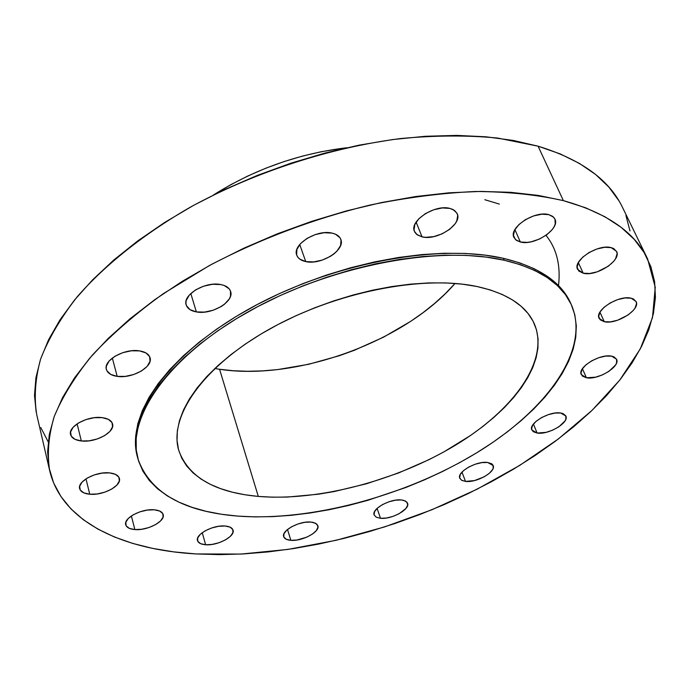 <?xml version="1.0" encoding="UTF-8"?>
<svg xmlns="http://www.w3.org/2000/svg" width="690" height="690" viewBox="0 0 690 690"><rect width="100%" height="100%" fill="white"/><g stroke="black" fill="none" stroke-linecap="round" stroke-linejoin="round"><path stroke-width="1.03" d="M89.743 494.23L85.991 478.843L89.743 494.23L97.1 493.98L104.811 492.168L111.728 489.081L116.834 485.148L119.344 480.973L118.87 477.178L115.437 474.332L109.555 472.892C115.161 473.521 118.43 475.358 119.379 478.411C121.897 485.734 103.129 495.705 89.743 494.23C83.973 493.661 80.609 491.789 79.643 488.632C77.133 481.344 96.212 471.261 109.555 472.892L102.103 473.099L94.237 474.927L87.19 478.092L82.067 482.103L79.643 486.321L80.282 490.107L83.835 492.876L89.743 494.23M81.325 440.962L77.116 423.841L81.325 440.962L89.114 440.824L97.256 438.969L104.544 435.666L109.917 431.405L112.539 426.817L112.013 422.582L108.365 419.348L102.12 417.631C108.028 418.433 111.504 420.521 112.548 423.91C115.351 432.104 95.531 442.868 81.325 440.962C75.227 440.211 71.648 438.081 70.587 434.562C67.81 426.42 87.958 415.544 102.12 417.631L94.228 417.709L85.914 419.589L78.479 422.97L73.088 427.326L70.561 431.974L71.268 436.192L75.055 439.34L81.325 440.962M117.188 376.369L112.323 358.041L117.188 376.369L125.252 376.395L133.757 374.506L141.424 371.004L147.134 366.39L150.023 361.344L149.626 356.618L145.97 352.944L139.561 350.891C145.4 351.857 148.885 354.125 150.032 357.687C153.344 366.873 132.126 378.862 117.188 376.369C111.142 375.455 107.537 373.135 106.372 369.426C103.095 360.301 124.683 348.174 139.561 350.891L131.385 350.796L122.699 352.694L114.868 356.29L109.124 361.025L106.346 366.131L106.217 368.589L106.933 370.841L110.745 374.429L117.188 376.369M196.374 311.915L190.802 293.5L196.374 311.915L204.49 312.104L213.184 310.233L221.162 306.567L224.5 304.221L229.278 298.934L230.52 296.2L230.477 291.033L229.166 288.799L224.224 285.496L220.766 284.556C226.096 285.617 229.373 287.885 230.589 291.361C234.617 301.452 211.761 315.08 196.374 311.915C190.82 310.897 187.421 308.568 186.188 304.937C182.195 294.923 205.43 281.132 220.766 284.556L212.529 284.28L203.645 286.178L195.494 289.938L189.371 294.984L186.197 300.512L185.886 303.186L186.447 305.661L190.035 309.655L196.374 311.915M305.739 261.588L299.745 244.519L305.739 261.588L313.648 261.915L322.316 260.07L330.45 256.335L333.934 253.911L336.858 251.246L340.584 245.554L341.024 240.103L339.963 237.739L335.444 234.177L332.157 233.134C336.694 234.177 339.575 236.256 340.791 239.352C345.612 249.97 321.135 265.357 305.739 261.588C300.987 260.57 297.994 258.431 296.752 255.171C291.974 244.674 316.822 229.08 332.157 233.134L324.145 232.711L315.287 234.565L306.981 238.412L300.512 243.63L296.89 249.409L296.648 254.843L297.804 257.172L299.762 259.112L305.739 261.588M422.047 236.868L416.13 222.111L422.047 236.868L425.601 237.343L433.708 236.627L442.135 233.824L449.621 229.356L455.072 223.862L456.754 220.981L457.712 215.504L456.927 213.115L452.985 209.501L449.958 208.423L454.563 210.45L457.22 213.728C462.611 224.25 436.96 240.974 422.047 236.868L417.217 234.807L414.449 231.383C409.084 220.99 435.105 204.024 449.958 208.423L442.376 207.94L433.769 209.751L425.488 213.555L418.83 218.764L414.819 224.552L414.052 230.012L414.932 232.366L416.605 234.333L422.047 236.868M520.364 242.009L514.913 229.615L520.364 242.009L527.35 242.38L531.309 241.759L539.425 239.059L546.808 234.747L552.354 229.46L554.165 226.691L555.234 223.983L554.967 219.135L553.639 217.195L548.817 214.642L552.647 216.341L554.924 219.049C560.452 228.933 534.422 246.08 520.364 242.009L516.336 240.284L513.955 237.446C508.435 227.7 534.81 210.303 548.817 214.642L541.762 214.202L533.56 215.944L525.495 219.61L518.837 224.621L514.611 230.184L513.446 235.437L515.482 239.585L520.364 242.009M583.214 273.214L578.341 262.597L583.214 273.214L589.717 273.49L597.307 271.808L608.278 266.245L613.738 261.303L615.575 258.724L617.093 253.842L616.713 251.729L613.721 248.564L611.211 247.641L616.558 251.376C621.811 260.337 596.307 276.906 583.214 273.214L577.608 269.359C572.346 260.527 598.161 243.699 611.211 247.641L604.656 247.296L596.91 248.987L589.2 252.454L582.722 257.154L578.487 262.338L577.116 267.203L578.789 271.015L583.214 273.214M604.302 321.721L599.929 312.182L604.302 321.721L610.417 321.868L617.593 320.229L628.012 315.028L633.239 310.483L635.016 308.12L636.525 303.695L636.206 301.789L633.446 298.977L631.1 298.184L636.077 301.495C640.82 309.508 616.541 324.852 604.302 321.721L599.101 318.314C594.34 310.405 618.913 294.837 631.1 298.184L624.942 297.977L617.636 299.624L610.322 302.876L604.147 307.214L600.059 311.958L598.678 316.374L600.179 319.798L604.302 321.721M586.422 377.766L582.42 368.727L586.422 377.766L595.625 377.171L602.577 374.834L608.994 371.315L615.558 364.984L616.584 362.906L616.584 359.283L613.893 356.816L611.642 356.152L616.567 359.231C620.724 366.442 598.014 380.311 586.422 377.766L581.291 374.601C577.099 367.485 600.084 353.427 611.642 356.152L605.742 356.083L598.782 357.696L591.848 360.749L586.017 364.751L582.196 369.09L580.946 373.074L582.438 376.119L586.422 377.766M537.139 433.061L533.413 424.083L537.139 433.061L546.109 432.345L552.802 430.094L558.9 426.782L565.007 420.926L565.904 419.028L565.722 415.751L562.962 413.569L560.72 413.008L565.852 416.027C569.483 422.616 548.343 435.079 537.139 433.061L531.817 429.982C528.161 423.462 549.551 410.835 560.72 413.008L554.958 413.069L548.231 414.673L541.607 417.562L536.104 421.297L532.585 425.29L531.559 428.921L533.172 431.647L537.139 433.061M465.517 481.404L461.972 472.124L465.517 481.404L474.453 480.576L484.052 476.885L489.236 473.4L492.513 469.683L493.264 467.915L492.832 464.896L491.659 463.758L487.614 462.464L493.169 465.543C496.352 471.727 476.574 483.009 465.517 481.404L461.739 480.352L459.773 478.265C456.564 472.141 476.583 460.713 487.614 462.464L481.836 462.619L475.229 464.223L468.812 467.009L463.585 470.563L460.359 474.315L459.609 477.687L461.429 480.171L465.517 481.404M380.509 518.293L377.085 508.401L380.509 518.293L386.365 518.026L392.886 516.422L399.096 513.731L405.875 508.539L407.704 505.063L406.971 502.191L403.779 500.371L401.39 499.957L405.496 501.035L407.566 503.226C410.412 509.22 391.653 519.613 380.509 518.293L376.283 517.224L374.144 514.973C371.289 509.03 390.281 498.508 401.39 499.957L395.491 500.19L388.858 501.811L382.536 504.554L377.516 508.013L374.558 511.626L374.109 514.843L376.205 517.181L380.509 518.293M290.87 540.322L287.497 529.497L290.87 540.322L296.967 540.011L306.86 537.13L312.518 534.017L316.434 530.481L317.987 527.039L316.934 524.21L313.407 522.442L310.862 522.054L315.537 523.218L317.84 525.659C320.436 531.662 302.298 541.477 290.87 540.322C286.85 540.003 284.453 538.778 283.694 536.673C281.08 530.705 299.46 520.778 310.862 522.054L304.704 522.339L297.925 523.995L291.594 526.763L286.678 530.205L283.952 533.801L283.806 536.975L286.247 539.269L290.87 540.322M134.869 529.575L131.367 515.948L134.869 529.575L141.761 529.256L149.04 527.514L155.638 524.59L160.572 520.933L163.09 517.077L162.797 513.61L159.709 511.048L154.267 509.807C159.347 510.281 162.322 511.868 163.176 514.542C165.6 521.209 147.462 530.791 134.869 529.575C129.642 529.135 126.598 527.531 125.718 524.762C123.294 518.138 141.709 508.444 154.267 509.807L147.298 510.082L139.88 511.842L133.17 514.826L128.211 518.552L125.77 522.451L126.201 525.909L129.401 528.402L134.869 529.575M205.637 544.755L202.248 532.68L205.637 544.755L212.089 544.419L219.015 542.728L225.371 539.942L230.236 536.466L232.849 532.818L232.823 529.541L230.115 527.151L225.121 526.004C229.606 526.401 232.237 527.764 233.03 530.101C235.488 536.328 217.566 545.868 205.637 544.755C201.032 544.393 198.323 543.013 197.513 540.606C195.046 534.414 213.227 524.762 225.121 526.004L218.601 526.306L211.554 528.014L205.085 530.86L200.195 534.396L197.65 538.079L197.806 541.34L200.618 543.677L205.637 544.755M558.512 285.634C560.823 265.348 556.649 248.581 545.988 235.333M499.344 204.085L484.803 199.712M346.829 147.746C298.839 153.508 254.386 169.257 213.469 194.968L230.796 184.67L247.865 175.984L265.693 168.257L284.056 161.572L302.729 156.026L321.48 151.671L346.829 147.746M647.522 258.759L622.518 207.414C609.313 179.805 581.178 159.407 538.088 146.194L563.376 200.635C606.803 212.839 634.886 232.271 647.608 258.931L655.241 287.247L652.49 317.616L640.294 348.89L619.767 380.087L592.046 410.369L558.288 439.021L519.605 465.474L477.04 489.227L431.612 509.867L384.296 527.005L336.073 540.296L287.92 549.421L240.879 554.07L196.081 553.949L173.742 551.879L152.55 548.377L132.704 543.418L114.411 536.993L97.868 529.083L83.3 519.699L70.923 508.849L60.97 496.576L53.63 482.931L49.119 467.975L47.619 451.821L49.283 434.588L54.26 416.424L62.617 397.509L74.416 378.042L89.64 358.274L108.201 338.436L129.979 318.815L154.75 299.684L182.238 281.348L212.097 264.08L243.932 248.159L277.277 233.841L311.656 221.352L346.535 210.881L381.389 202.575L415.716 196.529L449.009 192.812L480.801 191.415L510.695 192.32L538.321 195.425L563.376 200.635L585.638 207.802L604.923 216.755L621.121 227.321L634.179 239.292L644.081 252.48L650.877 266.676L654.62 281.701L655.431 297.356L653.43 313.476L648.755 329.88L641.571 346.423L632.04 362.957L620.336 379.362L606.622 395.508L591.063 411.3L573.847 426.627L555.114 441.41L535.043 455.564L513.774 469.019L491.478 481.698L468.286 493.548L444.36 504.511L419.831 514.524L394.844 523.538L369.538 531.507L344.069 538.373L318.564 544.1L293.19 548.628L268.091 551.922L243.432 553.932L219.368 554.622L196.081 553.949C121.388 549.697 61.557 521.312 49.689 470.666C46.989 453.951 48.498 435.908 54.217 416.536C62.48 396.578 75.21 376.085 92.417 355.057C112.134 334.003 135.835 313.493 163.513 293.543L209.424 265.529C259.906 239.025 313.346 218.885 369.737 205.111C406.522 197.538 441.807 193.002 475.591 191.492C507.978 191.717 537.234 194.761 563.376 200.635L538.088 146.194L497.645 138.052C467.656 135.188 435.39 135.344 400.847 138.526C330.545 147.453 255.188 171.905 191.026 206.767C144.141 233.746 105.311 264.684 77.34 296.605C60.703 317.909 48.447 338.755 40.572 359.145C35.181 378.991 33.913 397.552 36.768 414.837L49.663 470.563M571.467 304.963L570.664 303.177C561.108 281.805 538.683 266.849 503.398 258.327L504.218 260.234C539.511 268.729 561.936 283.642 571.484 304.997C590.735 350.037 546.704 410.326 476.1 453.175C405.108 496.101 311.095 521.476 237.809 516.103L221.464 514.248L206.112 511.316L191.88 507.288L178.943 502.165L167.429 495.972L157.493 488.727L149.282 480.447L142.925 471.192L138.552 461.006L136.266 449.958L136.18 438.15L138.354 425.67L142.847 412.629L149.687 399.174L158.864 385.434L170.327 371.582L184.006 357.774L199.772 344.181L217.488 330.993L236.937 318.383L257.905 306.532L280.123 295.596L303.307 285.729L327.155 277.078L351.348 269.747L375.55 263.839L399.45 259.423L422.737 256.533L445.119 255.188L466.311 255.386L486.079 257.085L504.218 260.234L520.545 264.753L534.914 270.558L547.222 277.535L557.399 285.582L565.395 294.57L571.199 304.376L574.83 314.873L576.323 325.93L575.736 337.427L573.149 349.244L568.629 361.258L562.298 373.376L554.251 385.477L544.608 397.474L533.482 409.274L520.993 420.788L507.271 431.94L492.427 442.661L476.592 452.873L459.894 462.524L442.454 471.546L424.393 479.886L405.849 487.494L367.77 500.336L348.493 505.468L329.234 509.703L310.12 512.989L291.284 515.309L272.861 516.612L254.989 516.888L237.809 516.103C183.083 511.704 149.764 492.513 137.836 458.557C126.261 417.545 168.222 356.428 249.651 311C330.872 265.521 438.547 245.036 504.218 260.234L503.398 258.327C437.753 243.078 330.156 263.511 249.004 308.991C167.644 354.419 125.735 415.57 137.327 456.625L137.81 458.462M219.567 369.271C296.666 381.07 404.866 341.723 455.012 283.452L444.938 294.052L434.407 303.617L422.91 312.76L410.541 321.437L383.623 337.117L354.488 350.227L339.359 355.712L308.525 364.32L277.665 369.581L262.511 370.884L247.701 371.28L233.341 370.737L219.567 369.271L258.302 496.421L219.567 369.271L214.797 368.512L219.567 369.271M476.885 286.488C507.314 293.285 526.513 305.851 534.483 324.188C549.585 360.637 513.86 409.989 455.227 445.352C396.353 480.766 318.116 501.44 258.302 496.421C214.763 492.393 188.215 476.98 178.667 450.182C168.696 416.441 203.024 366.537 268.936 329.423C334.685 292.267 422.194 274.836 476.885 286.488L462.024 284.125L445.913 282.926L428.714 282.917L410.619 284.133L391.834 286.566L372.6 290.188L353.142 294.992L333.71 300.9L314.554 307.852L295.906 315.753L278.001 324.498L261.07 333.986L245.304 344.077L230.883 354.651L217.971 365.562L206.681 376.68L197.133 387.875L189.396 399.001L183.506 409.946L179.495 420.589L177.347 430.827L177.045 440.556L178.538 449.699L181.755 458.177L186.628 465.914L193.062 472.874L200.954 479.007L210.2 484.285L220.671 488.675L232.263 492.16L244.847 494.747L258.302 496.421L272.507 497.188L287.333 497.067L318.366 494.213L334.339 491.522L366.588 483.742L398.484 473.004L429.102 459.609L443.661 452.028L470.718 435.356L482.991 426.368L494.299 417.036L504.537 407.428L513.584 397.604L521.364 387.651L527.764 377.628L532.715 367.649L536.13 357.774L537.924 348.114L538.062 338.755L536.475 329.794L533.137 321.333L528.031 313.476L521.166 306.317L512.558 299.952L502.26 294.475L490.331 289.955L476.885 286.488M570.682 303.203L564.575 292.741L556.571 283.737L546.402 275.681L534.095 268.686L519.725 262.864L503.398 258.327L485.268 255.162L465.509 253.454L444.325 253.247L421.961 254.576L398.691 257.456L374.799 261.864L350.615 267.763L326.439 275.077L302.617 283.728L279.45 293.586L257.249 304.523L236.299 316.374L216.867 328.983L199.177 342.171L183.419 355.764L169.757 369.581L158.303 383.442L149.143 397.19L142.312 410.662L137.828 423.703L135.654 436.201L135.758 448.026L137.353 456.72M629.979 230.943L625.925 215.435M618.887 200.721L608.796 187.016L595.634 174.51L579.41 163.409L560.194 153.905L538.088 146.194L513.282 140.441L486.01 136.801L456.564 135.395L425.299 136.292L392.619 139.561L358.973 145.176L324.852 153.102L290.757 163.245L257.189 175.458L224.655 189.56L193.631 205.327L164.556 222.516L137.819 240.853L113.755 260.044L92.633 279.812L74.649 299.857L59.952 319.91L48.593 339.713L40.607 359.033L35.94 377.646L34.5 395.379L36.173 412.059M40.788 427.567L48.179 441.79"/></g></svg>

